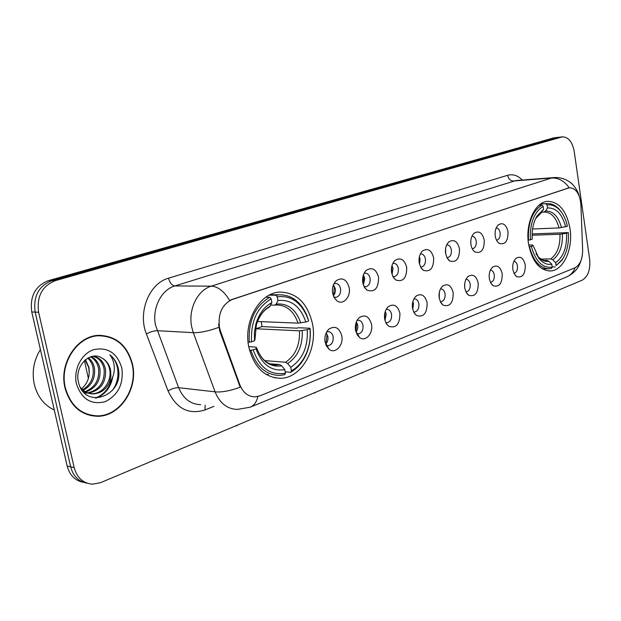<?xml version="1.0" encoding="UTF-8"?>
<svg xmlns="http://www.w3.org/2000/svg" width="621" height="621" viewBox="0 0 621 621"><rect width="100%" height="100%" fill="white"/><g stroke="black" fill="none" stroke-linecap="round" stroke-linejoin="round"><path stroke-width="0.93" d="M528.556 243.937C532.135 261.511 539.47 270.515 550.579 270.958C563.519 270.523 573.284 248.757 570.008 228.644C566.6 210.837 559.125 201.724 547.606 201.305C535.038 201.887 525.11 223.63 528.556 243.937M248.835 347.162C253.973 367.259 264.53 377.638 280.49 378.298C301.379 378.22 317.867 349.212 312.464 323.681C307.542 303.071 296.659 292.538 279.815 292.072C259.795 292.561 243.121 321.399 248.835 347.162M341.76 335.736C343.848 345.191 335.208 354.467 329.029 349.219L325.094 342.171C324.333 336.737 325.629 332.382 328.975 329.083C335.014 325.435 339.276 327.647 341.76 335.736M325.971 345.105L328.144 345.656C331.862 344.764 333.524 341.791 333.135 336.737C332.351 333.438 330.675 331.738 328.105 331.637L326.654 332.002M371.49 324.255C373.446 333.376 365.443 342.342 359.528 337.49L355.561 330.403C354.832 325.031 356.097 320.746 359.357 317.572C365.109 314.156 369.146 316.384 371.49 324.255M356.532 333.601L358.255 333.943C361.779 333.066 363.355 330.17 362.982 325.257C362.229 322.004 360.615 320.327 358.138 320.234L357.067 320.467M399.916 313.271C399.908 324.263 396.159 328.587 388.653 326.258L386.13 323.339L384.678 319.163C383.988 313.838 385.222 309.638 388.397 306.572C393.869 303.374 397.712 305.61 399.916 313.271M385.719 322.54L387.038 322.734C390.392 321.888 391.89 319.07 391.533 314.288C390.803 311.074 389.251 309.421 386.86 309.336L386.115 309.46M427.124 302.769C427.163 313.364 423.623 317.61 416.512 315.507L413.982 312.611L412.538 308.396C411.878 303.133 413.081 299.019 416.171 296.054C421.387 293.058 425.043 295.293 427.124 302.769M413.625 311.921L414.587 312.014C417.778 311.183 419.198 308.435 418.857 303.778C418.158 300.611 416.66 298.98 414.362 298.895L413.897 298.957M453.198 292.693C453.268 302.939 449.922 307.108 443.177 305.19L440.654 302.326L439.218 298.096C438.581 292.887 439.769 288.85 442.765 285.986C447.749 283.168 451.226 285.404 453.198 292.693M440.336 301.705L440.988 301.736C444.023 300.929 445.373 298.251 445.047 293.71C444.372 290.581 442.928 288.982 440.708 288.897L440.499 288.92M478.201 283.044C478.294 292.949 475.135 297.032 468.723 295.293L466.216 292.46L464.795 288.222C464.182 283.075 465.339 279.116 468.25 276.345C473.016 273.69 476.338 275.926 478.201 283.044M466.293 291.886L466.293 291.886C469.189 291.094 470.477 288.486 470.167 284.053C469.515 280.979 468.125 279.396 465.991 279.303M502.203 273.776C502.319 283.37 499.323 287.376 493.221 285.792L490.737 282.997L489.325 278.744C488.75 273.659 489.868 269.77 492.701 267.092C497.258 264.593 500.425 266.82 502.203 273.776M490.574 282.431L490.574 282.431C493.346 281.655 494.58 279.108 494.277 274.785C493.687 271.874 492.414 270.314 490.443 270.096M525.257 264.872C525.389 274.171 522.548 278.107 516.742 276.655L514.281 273.9L512.884 269.646C512.333 264.624 513.427 260.812 516.175 258.212C520.545 255.852 523.573 258.072 525.257 264.872M513.994 273.333C516.587 272.518 517.735 270.034 517.44 265.881C516.905 263.125 515.733 261.588 513.924 261.262M349.142 287.562C351.152 296.822 343.025 305.711 336.885 300.789L334.199 297.7L332.646 293.368C331.901 288.105 333.104 283.882 336.24 280.692C342.287 276.966 346.588 279.256 349.142 287.562M333.795 296.947L335.806 297.374C339.361 296.473 340.937 293.57 340.541 288.672C339.726 285.241 338.003 283.494 335.356 283.424L333.919 283.82M378.562 277.207C378.6 288.276 374.758 292.607 367.042 290.193L364.341 287.127L362.796 282.757C362.09 277.54 363.262 273.395 366.328 270.314C372.08 266.828 376.163 269.126 378.562 277.207M364.03 286.537L365.59 286.786C368.967 285.908 370.465 283.083 370.085 278.317C369.301 274.94 367.64 273.217 365.101 273.147L364.03 273.395M406.708 267.302C406.778 277.983 403.161 282.229 395.856 280.04L393.163 277.013L391.618 272.611C390.943 267.441 392.092 263.374 395.088 260.393C400.568 257.133 404.442 259.438 406.708 267.302M392.899 276.531L394.071 276.663C397.285 275.809 398.705 273.054 398.34 268.412C397.587 265.082 395.988 263.389 393.551 263.32L392.806 263.467M433.652 257.816C433.753 268.132 430.337 272.301 423.413 270.321L420.735 267.325L419.206 262.9C418.554 257.785 419.68 253.787 422.598 250.907C427.83 247.849 431.51 250.154 433.652 257.816M420.51 266.914L421.341 266.968C424.399 266.137 425.758 263.459 425.408 258.926C424.679 255.642 423.142 253.973 420.79 253.911L420.332 253.981M459.47 248.726C459.594 258.709 456.373 262.792 449.806 260.991L447.136 258.033L445.622 253.601C445.001 248.54 446.103 244.612 448.944 241.825C453.943 238.961 457.444 241.258 459.47 248.726M446.941 257.668L447.462 257.676C450.38 256.869 451.677 254.253 451.343 249.836C450.644 246.599 449.162 244.953 446.895 244.891L446.693 244.915M484.24 240.009C484.38 249.673 481.329 253.679 475.088 252.041C472.954 250.597 471.572 248.144 470.951 244.69C470.353 239.675 471.44 235.825 474.203 233.123C478.977 230.43 482.323 232.72 484.24 240.009M472.519 248.773L472.519 248.773C475.306 247.981 476.54 245.427 476.222 241.111C475.554 237.944 474.126 236.322 471.952 236.236M508.009 231.641C508.172 241.01 505.284 244.938 499.346 243.448C497.235 242.035 495.868 239.597 495.255 236.135C494.681 231.175 495.744 227.395 498.438 224.779C503.002 222.24 506.193 224.53 508.009 231.641M496.544 240.218L496.575 240.218C499.237 239.45 500.417 236.958 500.107 232.743C499.501 229.747 498.197 228.14 496.195 227.923M326.196 332.903L327.857 336.466C328.307 339.625 327.554 342.187 325.606 344.15M356.384 321.911L357.68 325.047L357.812 327.251L357.246 329.93L355.973 332.095M385.245 311.47L386.215 314.133L384.973 320.49M412.872 301.565L413.532 303.677L412.717 309.274M439.35 292.219L439.264 298.375M464.733 283.533L464.71 287.639M333.446 284.853L335.255 288.633L335.402 290.364L334.944 293.197L333.353 295.906M363.363 274.987L364.775 278.324L363.363 284.946M391.975 265.633L393.023 268.466L392.037 274.381M419.369 256.784L420.068 259.027L419.47 264.15M445.614 248.47L445.731 254.175M470.803 240.855L470.889 244.239M220.486 331.078L219.446 327.329C217.847 313.496 222.217 304.158 232.557 299.299L569.473 187.736C576.032 188.248 579.843 193.892 580.914 204.658L582.638 250.053C582.599 259.136 579.991 265.082 574.798 267.884L260.013 395.802L255.076 396.858C248.105 396.695 243.021 392.666 239.822 384.756L220.486 331.078L219.733 331.04L218.561 323.968M64.995 387.915C70.212 405.971 80.971 415.426 97.28 416.28C119.962 416.714 138.452 388.513 132.475 364.147C127.398 345.493 116.212 335.899 98.902 335.356C77.221 335.526 58.731 363.432 64.995 387.915M90.565 415.581L94.035 415.713M257.878 396.493C256.589 402.066 254.012 405.637 250.131 407.221L237.401 409.402C227.224 409.123 219.78 403.27 215.076 391.851L193.325 332.662L191.757 327.158C187.86 309.832 197.416 290.108 211.287 286.149C218.01 286.529 224.119 291.28 229.599 300.393L569.185 187.752C564.388 180.983 558.52 177.73 551.595 178.002L554.033 177.559M83.571 482.338C75.18 480.817 69.715 475.383 67.169 466.045L31.764 311.983C29.699 296.411 35.211 285.978 48.298 280.676L553.653 137.893L558.52 137.272L51.753 280.676C38.634 286.002 33.107 296.481 35.18 312.115L70.654 466.821C73.2 476.206 78.688 481.663 87.103 483.185C78.688 481.663 73.2 476.206 70.654 466.821L35.18 312.115C33.107 296.481 38.634 286.002 51.753 280.676L557.518 137.474L562.409 136.845L55.23 280.676C42.088 286.025 36.546 296.551 38.618 312.254L74.163 467.613C77.058 477.914 83.214 483.441 92.622 484.186L100.695 482.61L582.141 280.211C588.025 276.663 590.54 269.7 589.663 259.33L574.215 151.47C572.352 141.875 568.417 137 562.409 136.845M213.919 406.367L205.008 409.938C188.675 415.014 176.341 408.641 168.012 390.834L146.393 333.943C137.505 312.27 149.319 283.223 168.57 278.185L507.613 175.293C508.475 178.964 510.431 180.866 513.466 180.998L551.595 178.002L211.287 286.149L174.835 285.955C161.149 289.759 151.749 308.73 155.599 325.396L178.623 387.69L215.076 391.851C221.775 392.433 230.158 390.881 240.211 387.194L219.733 331.04M103.862 335.938L100.478 335.317M100.47 335.736L97.016 335.503M132.141 364.263C127.119 345.804 116.049 336.31 98.918 335.767C77.462 335.938 59.166 363.557 65.36 387.783C70.522 405.66 81.172 415.014 97.318 415.86C119.752 416.287 138.064 388.381 132.141 364.263M40.396 349.545C33.736 360.343 31.71 371.963 34.31 384.422C37.454 396.672 44.122 405.21 54.299 410.039M85.488 359.683L89.028 367.632L89.207 373.275C88.803 379.641 86.241 384.81 81.53 388.777M89.207 373.275L88.764 367.609L85.108 360.001M88.392 357.758C91.636 360.327 93.655 363.805 94.454 368.191C95.471 378.22 91.714 385.594 83.175 390.314M87.685 358.146C90.565 360.716 92.366 364.015 93.088 368.051C94.113 377.677 90.604 384.927 82.562 389.786M91.101 356.656C95.844 358.876 98.801 362.912 99.95 368.75C100.905 380.37 96.154 388.125 85.698 392.006M90.449 356.865C94.811 359.233 97.52 363.145 98.568 368.61C99.546 379.835 95.044 387.512 85.061 391.641M92.979 356.237C99.593 357.254 103.769 361.616 105.523 369.324C106.292 382.583 100.563 390.524 88.337 393.147M87.615 393.171L84.215 392.806M92.739 356.275C98.77 357.743 102.566 362.043 104.126 369.177C104.949 382.024 99.469 389.934 87.67 392.914M86.948 392.969L84.277 392.868M102.232 358.201C90.604 350.019 74.388 365.839 78.386 381.721C84.029 410.178 123.168 396.578 118.533 369.86L118.277 368.509C116.942 362.703 114.14 358.146 109.863 354.824C112.898 358.721 114.388 363.51 114.326 369.185C114.186 374.052 112.564 378.5 109.443 382.52L110.934 376.233L110.53 369.837C109.265 364.511 106.494 360.638 102.232 358.201C106.276 360.7 108.776 364.55 109.746 369.759C111.889 380.96 103.078 393.877 91.892 393.722L86.87 392.946L82.213 390.469M109.443 382.52C106.036 389.569 100.649 393.365 93.29 393.908C88.236 393.931 83.92 391.75 80.334 387.372M76.461 383.871C81.599 399.187 91.178 405.125 105.197 401.678C118.285 395.065 123.82 383.809 121.801 367.904C117.09 352.883 107.712 346.805 93.67 349.662C81.413 353.613 73.169 369.774 76.461 383.871M87.227 414.626L90.658 415.17M109.863 354.824C119.612 362.268 120.792 379.664 112.153 390.648M111.563 379.353C109.04 388.684 103.622 394.917 95.3 398.045M112.781 376.761C110.849 387.38 105.298 394.49 96.131 398.092M306.603 352.72C303.133 361.003 298.072 367.05 291.428 370.846L290.744 367.267C302.613 359.326 308.125 346.813 307.263 329.72L299.477 330.822L255.999 328.765L262.039 326.607L296.722 328.16L298.763 327.748L310.019 328.253L309.933 328.726C310.756 337.11 309.646 345.105 306.603 352.72L306.58 353.372C309.763 345.392 310.911 337.017 310.019 328.253M264.732 360.622L285.582 362.253L287.663 363.541L290.744 367.267M253.174 349.84L250.868 350.236C256.403 366.685 265.967 375.084 279.566 375.426L284.736 374.665L285.489 373.205C270.438 375.713 259.663 367.927 253.174 349.84L256.054 348.769L256.256 349.421C262.186 364.915 271.703 371.645 284.798 369.611L281.717 365.862L279.636 364.566L269.894 363.782M248.742 346.65L255.58 347.1L256.512 347.558L256.054 348.769M261.224 321.662L262.039 326.607M271.579 294.719L270.251 294.633M266.036 374.37L268.388 374.409M306.324 314.948L308.583 320.576L306.293 314.086C300.09 301.069 290.97 294.649 278.938 294.82L275.871 295.231L277.23 296.838C289.96 295.208 299.656 301.239 306.324 314.948L306.293 314.086M269.235 295.138L275.871 295.231M291.428 370.846L290.667 372.305C297.645 368.362 302.947 362.043 306.58 353.372M290.667 372.305L285.225 371.832M250.868 350.236L249.518 350.143M308.49 321.041L305.811 322.02C300.533 306.44 291.241 299.268 277.936 300.494L277.23 296.838M307.263 329.72L309.933 328.726M284.798 369.611L285.489 373.205M277.936 300.494L276.229 304.049L274.808 305.159L270.686 305.074M257.459 321.507L298.026 323.13L305.811 322.02M248.09 342.187L251.598 341.861C250.542 321.616 257.063 307.294 271.167 298.903L269.809 297.288C254.967 306.021 248.128 321.01 249.293 342.256M269.809 297.288L265.827 297.226M271.167 298.903L271.874 302.574C264.399 306.603 259.12 313.582 256.046 323.525L254.439 332.064L254.494 340.805L251.598 341.861M270.182 306.137C263.661 309.794 259.058 315.965 256.38 324.667C259.306 315.903 263.653 310.026 269.413 307.03L271.874 302.574M254.494 340.805L254.936 339.446M532.119 233.923L568.331 232.596C569.015 243.021 567.089 251.885 562.556 259.198L556.106 265.625L555.663 262.683C563.449 256.985 567.082 247.174 566.577 233.248L559.963 234.249L532.096 235.235M540.899 259.081L550.773 258.91L552.806 259.819L555.663 262.683M531.351 246.351L529.457 246.684C533.307 261.208 539.983 268.559 549.484 268.738L551.347 268.458L552.224 267.17C542.428 268.241 535.473 261.309 531.351 246.351L533.214 245.66L538.818 258.196C542.707 263.032 547.031 265.043 551.79 264.22L548.917 261.34L546.891 260.424L544.33 260.463M528.719 244.946L532.608 245.039L533.214 245.66M562.432 213.663L559.909 210.061C555.966 205.404 551.564 203.253 546.697 203.603L545.828 203.719L547.093 204.961C552.03 204.286 556.509 206.312 560.53 211.047L559.909 210.061M540.534 204.037L545.828 203.719M556.106 265.625L562.013 260.168L563.472 257.692M555.221 266.914L552.193 266.945M529.457 246.684L529.053 246.692M532.57 228.994L559.04 227.93L567.408 226.269C566.057 220.098 563.767 215.021 560.53 211.047M565.653 226.913C562.238 213.989 556.199 207.662 547.536 207.95L547.093 204.961M566.577 233.248L568.331 232.596M551.79 264.22L552.224 267.17M547.536 207.95L545.541 211.031L543.856 212.079L541.729 212.196M528.122 240.18L530.357 239.83C529.729 223.49 533.998 212.312 543.15 206.304L541.885 205.062C532.244 211.303 527.772 223.009 528.471 240.164M541.885 205.062L539.012 205.225M543.15 206.304L543.6 209.3L536.994 216.03C533.26 222.481 531.669 230.189 532.228 239.147L530.357 239.83M541.605 212.39L535.907 218.297C536.171 217.288 537.825 215.572 540.868 213.127L543.6 209.3M333.586 295.643L334.323 287.469L333.679 285.117M363.223 284.527L363.681 277.253L363.231 275.406M391.719 273.108L391.672 266.906M326.017 343.747L326.964 334.998L326.561 333.353M355.887 331.816L356.625 323.681L356.275 322.19M384.733 319.442L384.942 312.495M412.336 306.595L412.391 304.22M239.822 384.756L239.069 384.678M568.083 188.031L567.555 188.07M232.557 299.299L232.037 299.291M507.613 175.293C512.868 173.857 517.759 175.448 522.292 180.059M515.896 180.564L174.835 285.955C171.908 285.466 169.82 282.881 168.57 278.185M218.833 327.345C208.54 331.094 200.04 332.864 193.325 332.662L157.144 330.69C153.969 330.752 150.383 331.831 146.393 333.943M575.147 267.736C573.323 272.308 570.373 275.437 566.274 277.106L250.542 407.05M561.4 137.047L553.653 137.893M55.23 280.676L48.298 280.676M38.618 312.254L31.764 311.983M74.163 467.613L67.169 466.045M168.012 390.834C171.901 388.637 175.44 387.589 178.623 387.69C183.273 398.698 190.624 404.356 200.676 404.659M205.155 405.234L205.008 409.938M285.582 362.253C295.41 355.515 300.044 345.043 299.477 330.822M256.108 348.637L256.302 349.165M270.919 364.154L276.764 364.915L279.636 364.566M300.75 322.897C296.015 309.382 287.841 303.102 276.229 304.049M287.663 363.541C297.995 356.508 302.838 345.524 302.21 330.589M256.512 347.558L256.566 347.737C261.759 361.391 270.143 367.438 281.717 365.862M298.026 323.13C293.842 311.113 286.599 305.058 276.291 304.973L274.994 305.128M256.046 323.525L256.38 324.667L254.952 339.625M550.773 258.91C557.223 254.051 560.282 245.831 559.963 234.249M544.78 260.525L546.891 260.424M561.485 227.651C558.419 216.426 553.101 210.884 545.541 211.031M552.806 259.819C559.575 254.75 562.781 246.133 562.416 233.977M536.001 253.632L537.538 255.899C540.938 260.145 544.733 261.953 548.917 261.34M559.04 227.93C556.137 217.404 551.13 212.118 544.019 212.056L544.012 212.064M536.994 216.03L535.162 219.609M206.653 438.061L209.161 437.005M234.785 426.239L237.276 425.191M261.852 414.859L264.321 413.819M287.927 403.898L290.372 402.866M313.046 393.334L315.476 392.317M337.273 383.149L339.687 382.14M360.646 373.322L363.044 372.321M383.219 363.836L385.602 362.835M548.925 270.973L550.579 270.958M274.148 377.7L280.49 378.298M326.273 345.757L329.029 349.219M357.036 334.595L359.528 337.49M386.425 323.836L388.653 326.258M414.517 313.458L416.512 315.507M441.391 303.467L443.177 305.19M467.132 293.826L468.723 295.293M491.809 284.542L493.221 285.792M515.484 275.592L516.742 276.655M334.23 297.762L336.885 300.789M364.674 287.67L367.042 290.193M393.753 277.936L395.856 280.04M421.55 268.551L423.413 270.321M448.152 259.508L449.806 260.991M473.629 250.791L475.088 252.041M498.05 242.384L499.346 243.448M327.345 345.61L328.144 345.656M357.564 333.912L358.255 333.943M386.441 322.718L387.038 322.734M414.067 311.998L414.587 312.014M440.53 301.728L440.988 301.736M335.208 297.358L335.806 297.374M365.07 286.786L365.59 286.786M393.629 276.663L394.071 276.663M420.953 266.968L421.341 266.968M569.473 187.736L569.022 187.767M497.871 225.314L498.438 224.779M473.551 233.752L474.203 233.123M448.191 242.57L448.944 241.825M421.729 251.792L422.598 250.907M394.071 261.457L395.088 260.393M365.148 271.594L366.328 270.314M334.859 282.252L336.24 280.692M515.772 258.569L516.175 258.212M492.228 267.511L492.701 267.092M467.698 276.842L468.25 276.345M442.121 286.591L442.765 285.986M415.41 296.776L416.171 296.054M387.504 307.449L388.397 306.572M358.309 318.635L359.357 317.572M327.733 330.395L328.975 329.083M93.724 415.713L97.28 416.28M515.966 180.556L553.521 177.598C559.211 177.195 564.388 178.514 569.053 181.565C572.849 183.405 578.229 191.19 579.145 195.918M580.907 260.781C578.795 268.163 573.92 273.605 566.274 277.106M96.271 335.596L98.918 335.767M86.342 392.984L87.522 393.14M91.892 393.722L93.29 393.908M84.409 360.646L88.376 378.399M272.588 364.581L276.764 364.915C267.729 365.14 260.999 359.419 256.566 347.737L256.256 349.421M270.112 294.703L278.938 294.82M544.966 260.541L546.1 260.517C545.083 262.062 537.087 256.698 537.538 255.899L538.818 258.196M540.635 203.967L546.697 203.603M542.195 268.8L547.955 268.746M562.556 259.198L562.013 260.168M209.89 436.703L208.384 437.743M237.952 424.904L236.477 425.921M264.957 413.555L263.514 414.549M290.97 402.618L289.549 403.596M316.035 392.084L314.645 393.039M340.207 381.915L338.841 382.862M363.533 372.111L362.19 373.035M386.06 362.641L384.741 363.557"/></g></svg>
